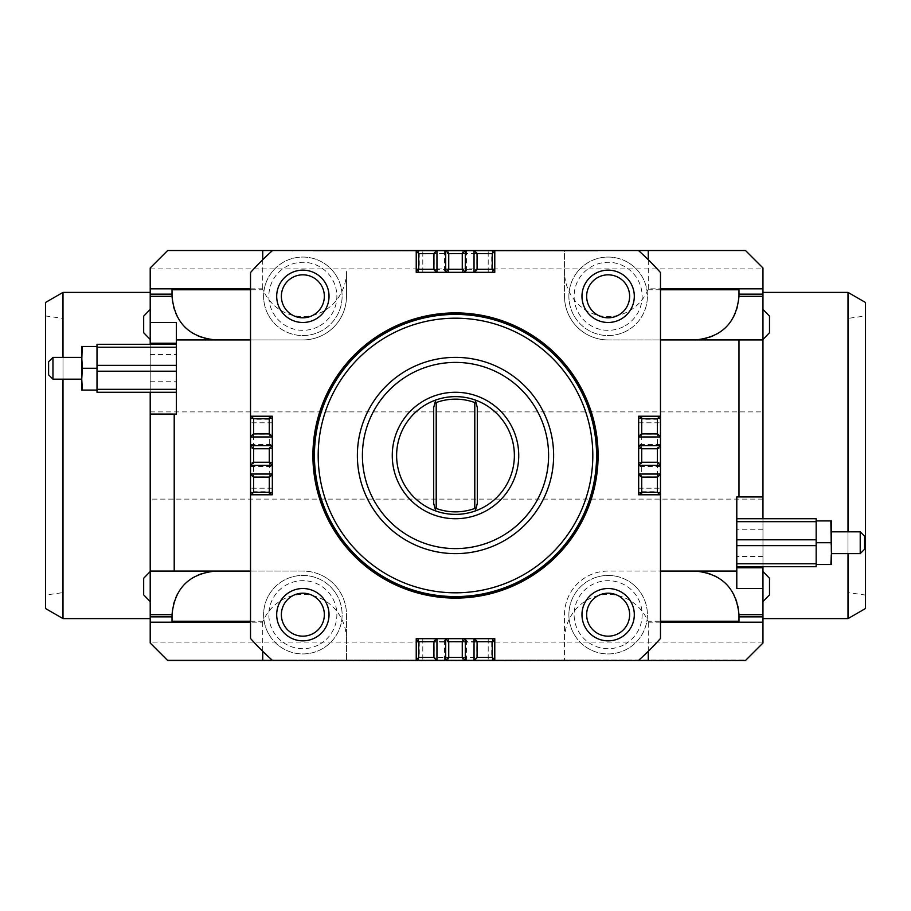<?xml version="1.0" encoding="UTF-8"?>
<svg xmlns="http://www.w3.org/2000/svg" width="911" height="911" viewBox="0 0 911 911"><rect width="100%" height="100%" fill="white"/><g stroke="black" fill="none" stroke-linecap="round" stroke-linejoin="round"><path stroke-width="0.68" stroke-dasharray="4.55 3.42" d="M411.032 321.606A141.08 141.08 0 0 0 314.42 455.5A141.08 141.08 0 0 1 455.5 314.42A141.08 141.08 0 0 1 596.58 455.5A141.08 141.08 0 0 0 411.032 321.606M455.5 518.735A63.235 63.235 0 0 0 518.735 455.5A63.235 63.235 0 0 0 455.5 392.265A63.235 63.235 0 0 0 392.265 455.5A63.235 63.235 0 0 0 455.5 518.735M762.211 496.928L736.794 496.928L736.794 588.517M762.962 518.735L762.962 566.71M762.962 339.928L608.138 339.928L660.475 339.928L660.475 272.537A274.758 274.758 0 0 0 638.463 250.525L564.524 250.525L564.524 296.314L564.524 250.525L596.079 250.525L314.921 250.525A45.151 43.614 -90 0 1 313.35 250.958L597.65 250.958A45.151 43.614 -90 0 1 596.079 250.525M660.475 289.778L647.983 289.778L648.268 288.833L660.475 288.833M648.268 288.833L648.268 259.726M500.435 590.829A142.594 142.594 0 0 1 320.171 500.435A142.594 142.594 0 0 1 410.565 320.171A142.594 142.594 0 0 1 590.829 410.565A142.594 142.594 0 0 1 500.435 590.829M500.298 590.408A142.15 142.15 0 0 1 320.592 500.298A142.15 142.15 0 0 1 410.702 320.592A142.15 142.15 0 0 1 590.408 410.702A142.15 142.15 0 0 1 500.298 590.408M314.42 455.5A141.08 141.08 0 0 0 499.968 589.394A141.08 141.08 0 0 0 596.58 455.5A141.08 141.08 0 0 1 455.5 596.58A141.08 141.08 0 0 1 314.42 455.5M435.219 401.853L433.693 407.524L433.693 503.476L435.219 509.147M475.781 509.147L477.307 503.476L477.307 407.524L475.781 401.853M292.374 250.958A45.151 43.614 -90 0 1 290.803 250.525L167.658 250.525L150.213 267.971L150.213 642.096L762.962 642.096L762.962 643.029L745.95 660.042L167.225 660.042L618.626 660.042A45.151 43.614 90 0 1 620.197 660.475M491.724 660.475L488.205 660.475L491.724 660.475L494.775 657.423L491.724 660.475L419.276 660.475L417.75 658.949L419.276 657.423L491.724 657.423L491.724 641.72L493.181 640.262L492.259 638.668L418.741 638.668L492.259 638.668L494.775 643.029L494.775 657.423L494.775 643.029L494.775 657.423L491.724 660.475L419.276 660.475L416.225 657.423L416.225 643.029L416.225 657.423L416.225 643.029L418.741 638.668L416.225 643.029L416.225 657.423L419.276 660.475L422.795 660.475L419.276 660.475M314.921 250.525L272.537 250.525A274.758 274.758 0 0 0 250.525 272.537L250.525 339.928L302.862 339.928A43.614 43.614 0 0 0 346.476 296.314L346.476 271.41A45.151 43.614 -90 0 1 311.573 315.65A45.151 43.614 -90 0 1 263.017 289.778L250.525 289.778M176.381 339.928L302.862 339.928A43.614 43.614 0 0 0 346.476 296.314L346.476 271.41M608.138 339.928A43.614 43.614 0 0 1 564.524 296.314A43.614 43.614 0 0 0 608.138 339.928M638.463 660.475A274.758 274.758 0 0 0 660.475 638.463L660.475 571.072L608.138 571.072A43.614 43.614 0 0 0 564.524 614.686L564.524 660.475L564.524 614.686A43.614 43.614 0 0 1 608.138 571.072L695.366 571.072A43.614 43.614 0 0 1 738.98 614.686L738.98 621.222M736.794 571.072L695.366 571.072M150.213 571.072L215.634 571.072A43.614 43.614 0 0 0 172.02 614.686L172.02 621.222M250.525 339.928L250.525 571.072L302.862 571.072A43.614 43.614 0 0 1 346.476 614.686L346.476 660.475L346.476 614.686A43.614 43.614 0 0 0 302.862 571.072L215.634 571.072M250.525 416.225L272.332 416.225L272.332 494.775L250.525 494.775M253.577 416.225L267.971 416.225L253.577 416.225L267.971 416.225L272.332 418.741L272.332 492.259L272.332 418.741L267.971 416.225L253.577 416.225L250.525 419.276L252.051 417.75L253.577 419.276L253.577 491.724L269.28 491.724L270.738 493.181L272.332 492.259L267.971 494.775L253.577 494.775L267.971 494.775L253.577 494.775L250.525 491.724L250.525 419.276L252.051 417.75M494.775 250.525L494.775 272.332L416.225 272.332L416.225 250.525M494.775 253.577L494.775 267.971L494.775 253.577L494.775 267.971L492.259 272.332L418.741 272.332L492.259 272.332L494.775 267.971L494.775 253.577L491.724 250.525L493.25 252.051L491.724 253.577L419.276 253.577L419.276 269.28L417.819 270.738L418.741 272.332L416.225 267.971L416.225 253.577L416.225 267.971L416.225 253.577L419.276 250.525L491.724 250.525L493.25 252.051M660.475 494.775L638.668 494.775L638.668 416.225L660.475 416.225M657.423 494.775L643.029 494.775L657.423 494.775L643.029 494.775L638.668 492.259L638.668 418.741L638.668 492.259L643.029 494.775L657.423 494.775L660.475 491.724L658.949 493.25L657.423 491.724L657.423 419.276L641.72 419.276L640.262 417.819L638.668 418.741L643.029 416.225L657.423 416.225L643.029 416.225L657.423 416.225L660.475 419.276L660.475 491.724L658.949 493.25M416.225 660.475L416.225 638.668L494.775 638.668L494.775 660.475M272.537 660.475A274.758 274.758 0 0 1 250.525 638.463L250.525 571.072M455.5 597.024A141.524 141.524 0 0 0 597.024 455.5A141.524 141.524 0 0 0 455.5 313.976A141.524 141.524 0 0 0 313.976 455.5A141.524 141.524 0 0 0 455.5 597.024A141.524 141.524 0 0 0 597.024 455.5A141.524 141.524 0 0 0 455.5 313.976A141.524 141.524 0 0 0 313.976 455.5A141.524 141.524 0 0 0 455.5 597.024M322.483 330.306A39.253 39.253 0 0 1 268.87 315.946A39.253 39.253 0 0 0 322.483 330.306A39.253 39.253 0 0 0 336.854 276.693A39.253 39.253 0 0 0 283.23 262.322A39.253 39.253 0 0 0 268.87 315.946A39.253 39.253 0 0 1 283.23 262.322A39.253 39.253 0 0 1 336.854 276.693A39.253 39.253 0 0 1 322.483 330.306A39.253 39.253 0 0 1 268.87 315.946A39.253 39.253 0 0 1 283.23 262.322A39.253 39.253 0 0 1 336.854 276.693M322.483 648.678A39.253 39.253 0 0 1 268.87 634.307A39.253 39.253 0 0 0 322.483 648.678A39.253 39.253 0 0 0 336.854 595.054A39.253 39.253 0 0 0 283.23 580.694A39.253 39.253 0 0 0 268.87 634.307A39.253 39.253 0 0 1 283.23 580.694A39.253 39.253 0 0 1 336.854 595.054A39.253 39.253 0 0 1 322.483 648.678A39.253 39.253 0 0 1 268.87 634.307A39.253 39.253 0 0 1 283.23 580.694A39.253 39.253 0 0 1 336.854 595.054M660.475 571.072L660.475 339.928M488.41 638.668L492.259 638.668L488.41 638.668M638.668 422.59L638.668 418.741L638.668 422.59M422.59 272.332L418.741 272.332L422.59 272.332M272.332 488.41L272.332 492.259L272.332 488.41M627.77 648.678A39.253 39.253 0 0 1 574.146 634.307A39.253 39.253 0 0 0 627.77 648.678A39.253 39.253 0 0 0 642.13 595.054A39.253 39.253 0 0 0 588.517 580.694A39.253 39.253 0 0 0 574.146 634.307A39.253 39.253 0 0 1 588.517 580.694A39.253 39.253 0 0 1 642.13 595.054A39.253 39.253 0 0 1 627.77 648.678A39.253 39.253 0 0 1 574.146 634.307A39.253 39.253 0 0 1 588.517 580.694A39.253 39.253 0 0 1 642.13 595.054M627.77 330.306A39.253 39.253 0 0 1 574.146 315.946A39.253 39.253 0 0 0 627.77 330.306A39.253 39.253 0 0 0 642.13 276.693A39.253 39.253 0 0 0 588.517 262.322A39.253 39.253 0 0 0 574.146 315.946A39.253 39.253 0 0 1 588.517 262.322A39.253 39.253 0 0 1 642.13 276.693A39.253 39.253 0 0 1 627.77 330.306A39.253 39.253 0 0 1 574.146 315.946A39.253 39.253 0 0 1 588.517 262.322A39.253 39.253 0 0 1 642.13 276.693M434.467 638.668L436.961 638.668L434.467 638.668M462.811 638.668L465.316 638.668L462.811 638.668M491.724 641.72L419.276 641.72L417.819 640.262M419.276 641.72L419.276 657.423M494.775 657.423L494.775 643.029L493.181 640.262M491.724 657.423L493.25 658.949M417.75 658.949L416.225 657.423M494.775 643.029L492.259 638.668M418.741 638.668L416.225 643.029M474.039 638.668L474.039 660.475L476.874 660.475L474.039 660.475M445.684 638.668L445.684 660.475L448.519 660.475L445.684 660.475M436.961 660.475L434.126 660.475L436.961 660.475L436.961 638.668M465.316 660.475L462.481 660.475L465.316 660.475L465.316 638.668M638.668 476.533L638.668 474.039L638.668 476.533M638.668 448.189L638.668 445.684L638.668 448.189M641.72 419.276L641.72 491.724L640.262 493.181M641.72 491.724L657.423 491.724M657.423 416.225L660.475 419.276L657.423 416.225L643.029 416.225L640.262 417.819M657.423 419.276L658.949 417.75M660.475 419.276L660.475 491.724M643.029 416.225L638.668 418.741M638.668 492.259L643.029 494.775M638.668 436.961L660.475 436.961L660.475 434.126L660.475 436.961M638.668 465.316L660.475 465.316L660.475 462.481L660.475 465.316M660.475 474.039L660.475 476.874L660.475 474.039L638.668 474.039M660.475 445.684L660.475 448.519L660.475 445.684L638.668 445.684M272.332 434.467L272.332 436.961L272.332 434.467M272.332 462.811L272.332 465.316L272.332 462.811M269.28 491.724L269.28 419.276L270.738 417.819M269.28 419.276L253.577 419.276M253.577 494.775L250.525 491.724L253.577 494.775L267.971 494.775L270.738 493.181M253.577 491.724L252.051 493.25M250.525 491.724L250.525 419.276M267.971 494.775L272.332 492.259M272.332 418.741L267.971 416.225M272.332 474.039L250.525 474.039L250.525 476.874L250.525 474.039M272.332 445.684L250.525 445.684L250.525 448.519L250.525 445.684M250.525 436.961L250.525 434.126L250.525 436.961L272.332 436.961M250.525 465.316L250.525 462.481L250.525 465.316L272.332 465.316M476.533 272.332L474.039 272.332L476.533 272.332M448.189 272.332L445.684 272.332L448.189 272.332M419.276 269.28L491.724 269.28L493.181 270.738M491.724 269.28L491.724 253.577M416.225 253.577L419.276 250.525L416.225 253.577L416.225 267.971L417.819 270.738M419.276 253.577L417.75 252.051M419.276 250.525L491.724 250.525M416.225 267.971L418.741 272.332M492.259 272.332L494.775 267.971M436.961 272.332L436.961 250.525L434.126 250.525L436.961 250.525M465.316 272.332L465.316 250.525L462.481 250.525L465.316 250.525M474.039 250.525L476.874 250.525L474.039 250.525L474.039 272.332M445.684 250.525L448.519 250.525L445.684 250.525L445.684 272.332M280.201 309.398A26.168 26.168 0 0 1 289.778 273.653A26.168 26.168 0 0 1 325.523 283.23A26.168 26.168 0 0 1 315.946 318.975A26.168 26.168 0 0 1 280.201 309.398M280.201 627.77A26.168 26.168 0 0 1 289.778 592.025A26.168 26.168 0 0 1 325.523 601.602A26.168 26.168 0 0 1 315.946 637.347A26.168 26.168 0 0 1 280.201 627.77M585.477 309.398A26.168 26.168 0 0 1 595.054 273.653A26.168 26.168 0 0 1 630.799 283.23A26.168 26.168 0 0 1 621.222 318.975A26.168 26.168 0 0 1 585.477 309.398M585.477 627.77A26.168 26.168 0 0 1 595.054 592.025A26.168 26.168 0 0 1 630.799 601.602A26.168 26.168 0 0 1 621.222 637.347A26.168 26.168 0 0 1 585.477 627.77M346.476 639.59A45.151 43.614 90 0 0 311.573 595.35A45.151 43.614 90 0 0 263.017 621.222L262.732 622.167L250.525 622.167M290.803 660.475A45.151 43.614 90 0 1 292.374 660.042L313.35 660.042A45.151 43.614 90 0 1 314.921 660.475M564.524 639.59A45.151 43.614 90 0 1 599.427 595.35A45.151 43.614 90 0 1 647.983 621.222L660.475 621.222M596.079 660.475A45.151 43.614 90 0 1 597.65 660.042L618.626 660.042M660.475 622.167L648.268 622.167L647.983 621.222M648.268 651.274L648.268 622.167M647.983 289.778A45.151 43.614 -90 0 1 599.427 315.65A45.151 43.614 -90 0 1 564.524 271.41M597.65 250.958L313.35 250.958M597.65 660.042L313.35 660.042M738.98 289.778L738.98 296.314A43.614 43.614 0 0 1 695.366 339.928M172.02 289.778L172.02 296.314A43.614 43.614 0 0 0 215.634 339.928M250.525 288.833L262.732 288.833L263.017 289.778M250.525 621.222L263.017 621.222M150.975 414.072L176.381 414.072L176.381 322.483M150.213 392.265L150.213 344.29M762.962 642.096L762.962 267.971L745.517 250.525L620.197 250.525A45.151 43.614 -90 0 1 618.626 250.958M762.962 292.397L762.962 618.603L762.962 292.397M762.962 571.527L762.962 601.613L762.962 571.516L762.962 601.613L762.962 571.516L769.499 578.28L769.499 594.849L769.499 578.28L769.499 594.849L762.962 601.613M762.962 309.478L762.962 339.484L762.962 309.478M620.197 250.525L638.463 250.525M292.374 660.042L167.225 660.042L150.213 643.029L150.213 642.096M272.537 250.525L290.803 250.525M176.381 392.265L176.381 344.29L176.381 392.265L97.01 392.265L97.01 389.327L176.381 389.327M736.794 563.772L736.794 518.735L736.794 563.772L816.165 563.772L816.165 521.673L736.794 521.673M762.962 309.387L769.499 316.151L769.499 332.72L769.499 316.151L769.499 332.72L762.962 339.484M736.794 518.735L816.165 518.735L816.165 521.673M736.794 566.71L816.165 566.71L816.165 563.772M816.165 542.728L816.165 520.921L816.165 542.728L830.843 542.728L831.436 553.626L831.436 520.921L816.165 520.921M736.794 539.79L816.165 539.79M816.165 545.655L736.794 545.655M831.436 564.524L831.436 531.819L830.843 564.524L831.436 564.524M830.843 564.524L816.165 564.524M830.843 520.921L831.436 531.819L830.843 542.728M864.573 536.18L864.573 549.265M860.212 531.819L860.212 553.626M150.213 601.613L143.676 594.849L143.676 578.28L143.676 594.849L143.676 578.28L150.213 571.516L150.213 601.613L150.213 571.516M150.213 339.484L143.676 332.72L143.676 316.151L143.676 332.72L143.676 316.151L150.213 309.387L150.213 339.484L150.213 309.387M150.213 618.603L150.213 292.397L150.213 618.603M176.381 347.228L97.01 347.228L97.01 344.29L176.381 344.29M176.381 371.21L97.01 371.21L97.01 389.327M97.01 347.228L97.01 371.21M97.01 365.345L176.381 365.345M82.343 390.079L81.751 379.181L82.343 346.476L81.751 346.476L81.751 390.079L97.01 390.079L97.01 346.476L97.01 390.079M82.343 368.272L97.01 368.272M48.602 374.82L48.602 361.735M52.963 379.181L52.963 357.374M455.5 553.626A98.126 98.126 0 0 1 357.374 455.5A98.126 98.126 0 0 1 455.5 357.374A98.126 98.126 0 0 1 553.626 455.5A98.126 98.126 0 0 1 455.5 553.626M848.004 553.626L848.004 531.819M848.004 318.394L848.004 592.605L848.004 318.394L865.45 315.946L865.45 595.054L848.004 592.605M865.45 302.463L865.45 608.537M865.45 595.054L865.45 315.946M62.996 357.374L62.996 379.181M62.996 592.605L62.996 318.394L62.996 592.605L45.55 595.054L45.55 315.946L62.996 318.394M45.55 608.537L45.55 302.463M45.55 315.946L45.55 595.054M262.732 259.726L262.732 288.833M150.213 268.904L762.962 268.904M150.213 411.886L762.962 411.886M762.962 499.114L150.213 499.114M262.732 622.167L262.732 651.274M82.343 346.476L97.01 346.476M848.004 292.397L848.004 618.603M62.996 618.603L62.996 292.397M762.962 529.257L736.794 529.257M762.962 556.484L736.794 556.484M250.525 466.421L272.332 466.421M250.525 444.579L272.332 444.579M444.579 250.525L444.579 272.332M466.421 250.525L466.421 272.332M660.475 444.579L638.668 444.579M660.475 466.421L638.668 466.421M466.421 660.475L466.421 638.668M444.579 660.475L444.579 638.668M319.863 325.774A34.014 34.014 0 0 0 332.321 279.313A34.014 34.014 0 0 0 285.849 266.855A34.014 34.014 0 0 0 273.402 313.327A34.014 34.014 0 0 0 319.863 325.774M319.863 644.145A34.014 34.014 0 0 0 332.321 597.673A34.014 34.014 0 0 0 285.849 585.226A34.014 34.014 0 0 0 273.402 631.687A34.014 34.014 0 0 0 319.863 644.145M625.151 325.774A34.014 34.014 0 0 0 637.598 279.313A34.014 34.014 0 0 0 591.137 266.855A34.014 34.014 0 0 0 578.679 313.327A34.014 34.014 0 0 0 625.151 325.774M625.151 644.145A34.014 34.014 0 0 0 637.598 597.673A34.014 34.014 0 0 0 591.137 585.226A34.014 34.014 0 0 0 578.679 631.687A34.014 34.014 0 0 0 625.151 644.145M150.213 381.743L176.381 381.743M150.213 354.516L176.381 354.516M488.205 638.668L488.205 660.475M422.795 638.668L422.795 660.475M476.874 638.668L476.874 660.475M448.519 638.668L448.519 660.475M638.668 422.795L660.475 422.795M638.668 488.205L660.475 488.205M638.668 434.126L660.475 434.126M638.668 462.481L660.475 462.481M272.332 488.205L250.525 488.205M272.332 422.795L250.525 422.795M272.332 476.874L250.525 476.874M272.332 448.519L250.525 448.519M422.795 272.332L422.795 250.525M488.205 272.332L488.205 250.525M434.126 272.332L434.126 250.525M462.481 272.332L462.481 250.525M462.481 638.668L462.481 660.475M434.126 638.668L434.126 660.475M638.668 448.519L660.475 448.519M638.668 476.874L660.475 476.874M272.332 462.481L250.525 462.481M272.332 434.126L250.525 434.126M448.519 272.332L448.519 250.525M476.874 272.332L476.874 250.525"/><path stroke-width="1.37" d="M455.5 518.735A63.235 63.235 0 0 0 518.735 455.5A63.235 63.235 0 0 0 455.5 392.265A63.235 63.235 0 0 0 392.265 455.5A63.235 63.235 0 0 0 455.5 518.735M660.475 571.072L736.794 571.072L736.794 496.928L762.962 496.939L762.962 518.735M660.475 288.833L762.962 288.833L762.962 339.928L660.475 339.928M695.366 339.928C721.797 337.286 736.339 322.756 738.98 296.314L738.98 289.778L660.475 289.778M762.962 294.139L738.98 294.139M648.268 259.726L648.268 250.525L745.517 250.525L762.962 267.971L762.962 288.833M500.435 590.829A142.594 142.594 0 0 1 320.171 500.435A142.594 142.594 0 0 1 410.565 320.171A142.594 142.594 0 0 1 590.829 410.565A142.594 142.594 0 0 1 500.435 590.829M499.968 589.394A141.08 141.08 0 0 1 316.231 478.024A141.08 141.08 0 0 1 455.5 314.42A141.08 141.08 0 0 0 314.42 455.5A141.08 141.08 0 0 0 455.5 596.58A141.08 141.08 0 0 0 596.58 455.5A141.08 141.08 0 0 0 455.5 314.42A141.08 141.08 0 0 1 499.968 589.394M500.298 590.408A142.15 142.15 0 0 1 320.592 500.298A142.15 142.15 0 0 1 410.702 320.592A142.15 142.15 0 0 1 590.408 410.702A142.15 142.15 0 0 1 500.298 590.408M435.697 510.946L435.219 509.147L435.697 510.946A58.873 58.873 0 0 0 514.373 455.5A58.873 58.873 0 0 0 435.697 400.054A58.873 58.873 0 0 0 455.5 514.373A58.873 58.873 0 0 0 475.303 510.946L477.307 503.476L477.307 407.524L475.781 401.853L474.79 402.548A56.357 56.357 0 0 0 436.21 402.548L435.219 401.853L433.693 407.524L433.693 503.476L435.219 509.147L436.21 508.452A56.357 56.357 0 0 0 474.79 508.452L475.781 509.147L475.303 510.946M475.303 400.054L475.781 401.853L475.303 400.054A58.873 58.873 0 0 0 435.697 400.054L435.219 401.853L435.697 400.054M474.79 402.548L474.79 508.452M436.21 508.452L436.21 402.548M494.775 660.475L491.724 660.475L494.775 657.423L494.775 660.475L638.463 660.475A274.758 274.758 0 0 0 660.475 638.463L660.475 494.775L657.423 494.775L659.017 493.181L657.423 492.259L641.72 492.259L641.72 477.091L657.423 477.091L657.423 492.259M417.819 659.017L419.276 660.475L416.225 660.475L416.225 657.423L417.819 659.017L418.741 657.423L418.741 641.72L433.909 641.72L433.909 657.423L418.741 657.423M250.525 494.775L250.525 491.724L253.577 494.775L250.525 494.775L250.525 638.463A274.758 274.758 0 0 0 272.537 660.475L416.225 660.475M250.525 339.928L176.381 339.928L176.381 414.072L150.213 414.061L150.213 392.265M272.537 660.475L167.658 660.475L150.213 643.029L150.213 571.072L250.525 571.072M251.983 417.819L250.525 419.276L250.525 416.225L253.577 416.225L251.983 417.819L253.577 418.741L269.28 418.741L269.28 433.909L253.577 433.909L253.577 418.741M267.971 416.225L272.332 416.225L272.332 418.741L267.971 416.225L253.577 416.225M270.806 493.136L272.332 492.259L272.332 494.775L267.971 494.775L270.806 493.136L269.28 492.259L253.577 492.259L251.983 493.181M493.181 251.983L491.724 250.525L494.775 250.525L494.775 253.577L493.181 251.983L492.259 253.577L492.259 269.28L477.091 269.28L477.091 253.577L492.259 253.577M494.775 267.971L494.775 272.332L492.259 272.332L494.775 267.971L494.775 253.577M417.864 270.806L418.741 272.332L416.225 272.332L416.225 267.971L417.864 270.806L418.741 269.28L418.741 253.577L417.819 251.983L416.225 253.577L416.225 250.525L419.276 250.525L417.819 251.983M643.029 494.775L638.668 494.775L638.668 492.259L643.029 494.775L657.423 494.775M640.194 417.864L638.668 418.741L638.668 416.225L643.029 416.225L640.194 417.864L641.72 418.741L657.423 418.741L659.017 417.819L657.423 416.225L660.475 416.225L660.475 419.276L659.017 417.819M659.017 493.181L660.475 491.724L660.475 494.775M416.225 643.029L416.225 638.668L418.741 638.668L416.225 643.029L416.225 657.423M493.136 640.194L492.259 638.668L494.775 638.668L494.775 643.029L493.136 640.194L492.259 641.72L492.259 657.423L493.181 659.017M150.213 344.29L150.213 267.971L167.658 250.525L272.537 250.525A274.758 274.758 0 0 0 250.525 272.537L250.525 416.225M660.475 416.225L660.475 272.537A274.758 274.758 0 0 0 638.463 250.525L648.268 250.525M418.741 638.668L445.684 638.668L445.684 660.475L436.961 660.475L436.961 638.668L433.909 641.72M448.736 641.72L445.684 638.668L474.039 638.668L474.039 660.475L465.316 660.475L465.316 638.668L462.264 641.72L462.264 657.423L448.736 657.423L448.736 641.72L462.264 641.72M494.775 657.423L494.775 643.029M433.909 657.423L436.961 660.475L419.276 660.475M491.724 660.475L474.039 660.475L477.091 657.423L477.091 641.72L474.039 638.668L492.259 638.668M477.091 641.72L492.259 641.72M418.741 641.72L417.864 640.194M492.259 657.423L477.091 657.423M462.264 657.423L465.316 660.475L445.684 660.475L448.736 657.423M638.668 492.259L638.668 465.316L660.475 465.316L660.475 474.039L638.668 474.039L641.72 477.091M641.72 462.264L638.668 465.316L638.668 436.961L660.475 436.961L660.475 445.684L638.668 445.684L641.72 448.736L657.423 448.736L657.423 462.264L641.72 462.264L641.72 448.736M657.423 416.225L643.029 416.225M657.423 477.091L660.475 474.039L660.475 491.724M660.475 419.276L660.475 436.961L657.423 433.909L641.72 433.909L638.668 436.961L638.668 418.741M641.72 433.909L641.72 418.741M641.72 492.259L640.194 493.136M657.423 418.741L657.423 433.909M657.423 448.736L660.475 445.684L660.475 465.316L657.423 462.264M272.332 418.741L272.332 445.684L250.525 445.684L250.525 436.961L272.332 436.961L269.28 433.909M269.28 448.736L272.332 445.684L272.332 474.039L250.525 474.039L250.525 465.316L272.332 465.316L269.28 462.264L253.577 462.264L253.577 448.736L269.28 448.736L269.28 462.264M253.577 494.775L267.971 494.775M253.577 433.909L250.525 436.961L250.525 419.276M250.525 491.724L250.525 474.039L253.577 477.091L269.28 477.091L272.332 474.039L272.332 492.259M269.28 477.091L269.28 492.259M269.28 418.741L270.806 417.864M253.577 492.259L253.577 477.091M253.577 462.264L250.525 465.316L250.525 445.684L253.577 448.736M492.259 272.332L465.316 272.332L465.316 250.525L474.039 250.525L474.039 272.332L477.091 269.28M462.264 269.28L465.316 272.332L436.961 272.332L436.961 250.525L445.684 250.525L445.684 272.332L448.736 269.28L448.736 253.577L462.264 253.577L462.264 269.28L448.736 269.28M416.225 253.577L416.225 267.971M477.091 253.577L474.039 250.525L491.724 250.525M419.276 250.525L436.961 250.525L433.909 253.577L433.909 269.28L436.961 272.332L418.741 272.332M433.909 269.28L418.741 269.28M492.259 269.28L493.136 270.806M418.741 253.577L433.909 253.577M448.736 253.577L445.684 250.525L465.316 250.525L462.264 253.577M284.255 307.064A21.488 21.488 0 0 1 292.112 277.707A21.488 21.488 0 0 1 321.469 285.576A21.488 21.488 0 0 1 313.6 314.921A21.488 21.488 0 0 1 284.255 307.064M325.523 283.23A26.168 26.168 0 0 0 289.778 273.653A26.168 26.168 0 0 0 280.201 309.398A26.168 26.168 0 0 0 315.946 318.975A26.168 26.168 0 0 0 325.523 283.23M284.255 625.424A21.488 21.488 0 0 1 292.112 596.079A21.488 21.488 0 0 1 321.469 603.936A21.488 21.488 0 0 1 313.6 633.293A21.488 21.488 0 0 1 284.255 625.424M325.523 601.602A26.168 26.168 0 0 0 289.778 592.025A26.168 26.168 0 0 0 280.201 627.77A26.168 26.168 0 0 0 315.946 637.347A26.168 26.168 0 0 0 325.523 601.602M589.531 307.064A21.488 21.488 0 0 1 597.4 277.707A21.488 21.488 0 0 1 626.745 285.576A21.488 21.488 0 0 1 618.888 314.921A21.488 21.488 0 0 1 589.531 307.064M630.799 283.23A26.168 26.168 0 0 0 595.054 273.653A26.168 26.168 0 0 0 585.477 309.398A26.168 26.168 0 0 0 621.222 318.975A26.168 26.168 0 0 0 630.799 283.23M589.531 625.424A21.488 21.488 0 0 1 597.4 596.079A21.488 21.488 0 0 1 626.745 603.936A21.488 21.488 0 0 1 618.888 633.293A21.488 21.488 0 0 1 589.531 625.424M630.799 601.602A26.168 26.168 0 0 0 595.054 592.025A26.168 26.168 0 0 0 585.477 627.77A26.168 26.168 0 0 0 621.222 637.347A26.168 26.168 0 0 0 630.799 601.602M736.794 571.072L736.794 588.517L762.962 588.517L762.962 643.029L745.517 660.475L638.463 660.475M762.962 566.71L762.962 588.517M660.475 621.222L738.98 621.222L738.98 614.686C736.339 588.244 721.797 573.714 695.366 571.072M762.962 622.167L660.475 622.167M648.268 660.475L648.268 651.274M762.962 616.861L738.98 616.861M250.525 289.778L172.02 289.778L172.02 296.314C174.661 322.756 189.203 337.286 215.634 339.928M150.213 294.139L172.02 294.139M150.213 288.833L250.525 288.833M215.634 571.072C189.203 573.714 174.661 588.244 172.02 614.686L172.02 621.222L250.525 621.222M150.213 616.861L172.02 616.861M150.213 322.483L176.381 322.483L176.381 339.928M762.962 496.939L762.962 339.928M738.98 339.928L738.98 496.928M150.213 414.061L150.213 571.072M174.206 571.072L174.206 414.072M762.962 339.484L769.499 332.72L769.499 316.151L762.962 309.387M762.962 601.613L769.499 594.849L769.499 578.28L762.962 571.516M736.794 518.735L816.165 518.735L816.165 566.71L736.794 566.71M736.794 521.673L816.165 521.673M816.165 539.79L736.794 539.79M736.794 545.655L816.165 545.655M816.165 563.772L736.794 563.772M830.843 564.524L831.436 553.626L830.843 520.921L831.436 520.921L831.436 564.524L816.165 564.524M830.843 542.728L816.165 542.728M830.843 520.921L816.165 520.921M860.212 531.819L860.212 553.626L864.573 549.265L864.573 536.18L860.212 531.819L831.436 531.819M150.213 571.516L143.676 578.28L143.676 594.849L150.213 601.613M150.213 309.387L143.676 316.151L143.676 332.72L150.213 339.484M176.381 389.327L97.01 389.327L97.01 392.265L176.381 392.265M97.01 389.327L97.01 371.21L176.381 371.21M176.381 365.345L97.01 365.345L97.01 347.228L176.381 347.228M97.01 371.21L97.01 365.345M176.381 344.29L97.01 344.29L97.01 347.228M82.343 368.272L81.751 379.181L82.343 390.079L81.751 390.079L81.751 346.476L82.343 346.476L81.751 357.374L82.343 368.272L97.01 368.272M82.343 390.079L97.01 390.079M52.963 379.181L52.963 357.374L48.602 361.735L48.602 374.82L52.963 379.181L81.751 379.181M455.5 357.374A98.126 98.126 0 0 0 357.374 455.5A98.126 98.126 0 0 0 455.5 553.626A98.126 98.126 0 0 0 553.626 455.5A98.126 98.126 0 0 0 455.5 357.374M455.5 362.407A93.093 93.093 0 0 1 548.593 455.5A93.093 93.093 0 0 1 455.5 548.593A93.093 93.093 0 0 1 362.407 455.5A93.093 93.093 0 0 1 455.5 362.407M455.5 318.19A137.31 137.31 0 0 1 592.81 455.5A137.31 137.31 0 0 1 455.5 592.81A137.31 137.31 0 0 1 318.19 455.5A137.31 137.31 0 0 1 455.5 318.19M762.962 618.603L848.004 618.603L848.004 553.626M848.004 531.819L848.004 292.397L865.45 302.463L865.45 608.537L848.004 618.603M762.962 292.397L848.004 292.397M150.213 292.397L62.996 292.397L62.996 357.374M62.996 379.181L62.996 618.603L45.55 608.537L45.55 302.463L62.996 292.397M150.213 618.603L62.996 618.603M262.732 250.525L262.732 259.726M250.525 622.167L150.213 622.167M262.732 651.274L262.732 660.475M416.225 250.525L272.537 250.525M638.463 250.525L494.775 250.525M82.343 346.476L97.01 346.476M762.962 296.314L738.98 296.314M762.962 567.781L736.794 567.781M762.962 614.686L738.98 614.686M150.213 296.314L172.02 296.314M150.213 614.686L172.02 614.686M150.213 343.219L176.381 343.219M860.212 553.626L831.436 553.626M52.963 357.374L81.751 357.374"/></g></svg>
